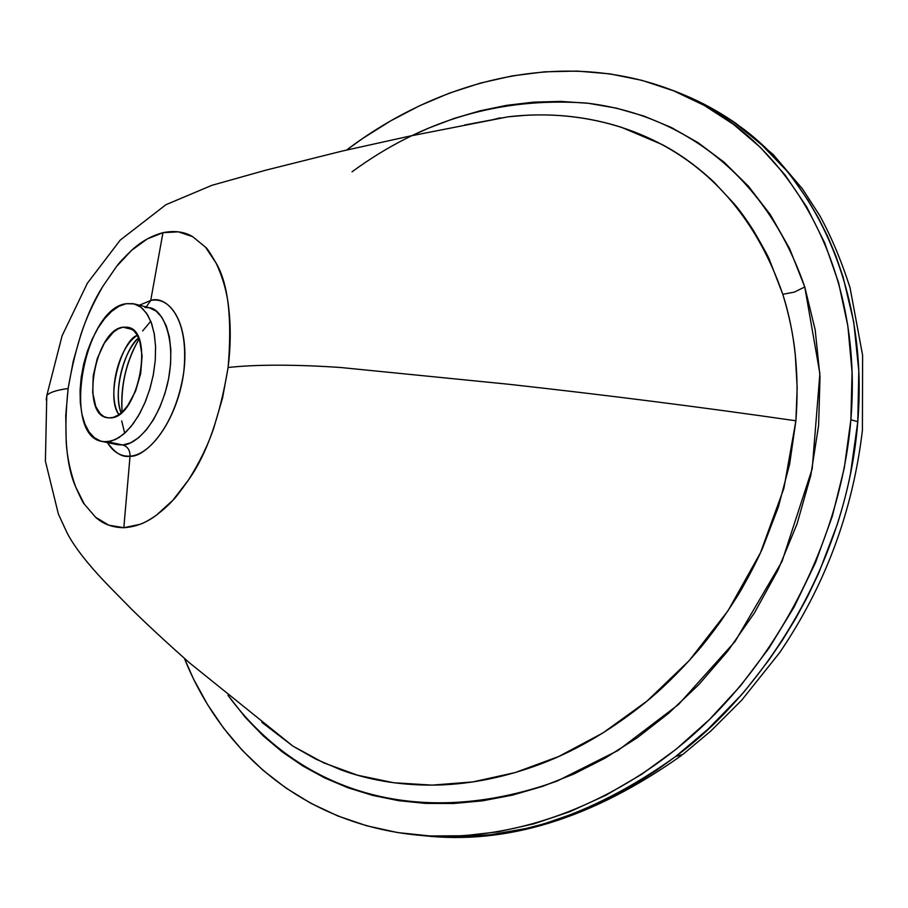 <?xml version="1.0" encoding="UTF-8"?>
<svg xmlns="http://www.w3.org/2000/svg" width="908" height="908" viewBox="0 0 908 908"><rect width="100%" height="100%" fill="white"/><g stroke="black" fill="none" stroke-linecap="round" stroke-linejoin="round"><path stroke-width="1.36" d="M121.139 412.89C113.398 392.018 122.421 353.235 138.595 337.924C125.225 347.685 112.32 392.562 121.139 412.89M139.072 339.07C126.008 361.679 120.344 386.014 122.069 412.073C120.753 384.561 126.416 360.226 139.072 339.07M261.844 722.325L292.944 746.138L262.003 722.45L292.944 746.138L323.77 762.879L357.559 775.228L393.777 782.753L432.174 785.125L472.83 781.913L515.233 772.549L558.67 756.512L602.923 732.949L647.029 701.078L689.172 660.627L727.966 610.846L760.473 552.745L783.899 488.3L795.896 420.79C799.392 374.743 795.022 332.589 782.798 294.317L794.364 292.092L804.76 286.973L819.879 373.631L812.206 468.8L782.049 561.394L735.06 641.468L678.469 704.54L617.894 750.553L557.058 781.096C415.682 831.66 297.722 790.187 227.965 695.29L245.466 717.57L263.297 735.934L282.467 752.062L302.988 766.08L324.871 778.008L348.184 787.838L372.882 795.453L398.635 800.663L425.443 803.398L453.353 803.512L482.398 800.845L512.328 795.158L542.825 786.305L573.845 774.036L605.341 758.01L637.121 737.841L668.379 713.495L698.706 684.745L727.739 651.127L754.457 612.866L777.872 570.315L797.02 524.018L810.81 475.372L818.607 425.5L820.015 376.786L815.18 329.854L804.76 286.973L794.364 292.092L782.798 294.317L769.757 260.562C769.394 258.598 763.934 248.52 753.368 230.337C746.194 219.225 739.918 210.531 734.561 204.243L713.926 182.054C697.038 166.323 679.717 153.792 661.955 144.474L621.083 127.165C589.689 117.325 557.478 113.409 524.461 115.407L508.037 116.826L464.919 124.963L508.037 116.826C604.932 105.249 730.724 143.668 782.798 294.317C789.256 315.496 793.422 335.608 795.295 354.665L797.179 387.784L795.896 420.79C702.44 407.295 606.544 395.105 508.219 384.209L340.75 367.513C295.497 364.38 255.171 364.426 228.101 367.513L222.551 398.067L213.698 428.201C208.023 445.113 199.533 462.49 188.24 480.343C179.33 492.806 174.188 499.457 172.815 500.297L156.426 515.165C146.222 522.838 135.349 527.015 123.828 527.696C112.467 527.548 103.058 524.064 95.59 517.242L84.365 504.19C83.388 503.543 80.46 497.743 75.602 486.767C70.109 471.263 66.976 456.225 66.182 441.64L65.751 415.467L68.134 388.511C56.489 390.099 49.373 392.449 46.785 395.57L46.183 399.883L46.785 395.57C49.373 392.449 56.489 390.099 68.134 388.511C63.56 432.174 66.046 464.93 75.602 486.767L84.365 504.19L95.59 517.242L108.847 525.21L123.828 527.696L139.855 524.37C143.884 523.065 149.4 520 156.426 515.165C164.166 509.093 169.626 504.144 172.815 500.297L188.24 480.343C206.525 454.794 219.815 417.181 228.101 367.513C232.255 318.583 228.271 283.795 216.127 263.15L205.548 247.237L192.734 236.682L178.354 231.835L162.952 232.686L150.728 300.48L146.222 306.983L150.728 300.48C173.28 295.758 189.488 328.98 183.745 372.155C178.343 415.285 152.431 454.976 130.048 456.156C122.41 457.757 114.714 452.979 106.951 441.81M102.241 441.481L117.427 444.67L122.784 444.977C127.688 446.554 130.105 450.277 130.048 456.156L123.828 527.696L130.048 456.156C120.787 456.656 113.239 452.127 107.394 442.559M117.427 444.67L122.784 444.977L107.553 441.765L102.229 441.481C61.324 435.829 83.706 308.641 126.144 303.703L134.146 303.896L140.876 307.176L146.631 313.351L151.125 322.181L154.156 333.304L155.563 346.254L155.257 360.419L153.248 375.174L149.616 389.804L144.542 403.651L138.266 416.057L131.081 426.465L123.329 434.41L115.373 439.574L107.553 441.765L122.784 444.977C127.688 446.554 130.105 450.277 130.048 456.156C142.181 458.143 174.688 431.459 183.745 372.155C189.954 313.374 163.644 295.338 150.728 300.48L139.367 305.224L150.728 300.48L162.952 232.686L147.13 239.02L131.569 250.381C124.441 257.157 119.459 262.491 116.621 266.373L102.922 286.247C87.236 310.627 75.648 344.722 68.134 388.511L73.207 361.339L80.925 334.416C85.749 319.412 93.081 303.351 102.922 286.247L116.621 266.373L131.569 250.381C140.956 241.664 151.409 235.762 162.952 232.686C174.438 230.371 184.369 231.699 192.734 236.682L205.548 247.237C206.752 247.759 210.281 253.071 216.127 263.15C223.073 278.086 227.306 293.409 228.827 309.117C230.916 327.538 230.677 347.004 228.101 367.513C255.171 364.426 295.497 364.38 340.75 367.513L508.219 384.209C606.544 395.105 702.44 407.295 795.896 420.79L789.631 464.192L778.394 506.88L762.743 547.728C757.976 558.704 751.506 571.461 743.323 586.012C740.326 591.846 732.915 603.457 721.088 620.845C711.248 634.431 703.064 644.907 696.561 652.25C678.662 672.726 661.138 689.842 643.988 703.587C608.281 732.188 571.768 753.084 534.449 766.284C499.389 778.724 464.975 785.011 431.186 785.136C398.396 785.068 368.194 779.927 340.568 769.723L315.768 759.088L292.944 746.138L189.136 662.545C165.755 641.763 146.438 623.853 131.183 608.814L114.703 592.039C106.429 583.685 78.088 555.197 66.647 531.952L58.373 514.03L45.4 461.139L46.785 395.57L62.107 335.767L87.316 283.307L120.253 240.087L165.903 204.72L211.836 185.346L265.76 170.193L342.066 151.091L410.268 135.996L508.037 116.826L464.669 125.009M134.27 303.919L149.184 307.733C161.908 308.05 178.002 339.308 167.231 385.106C155.631 429.427 132.727 445.351 122.784 444.977L130.638 442.82L138.64 437.69L146.426 429.79L153.622 419.451L159.91 407.113L164.984 393.334L168.593 378.772L170.579 364.097L170.852 349.977L169.41 337.084L166.323 325.995L161.772 317.187L155.972 311.024L149.184 307.733L144.928 307.483M137.358 335.392C118.063 346.867 106.679 395.797 118.914 414.615C104.863 397.034 122.659 338.684 137.358 335.392M122.989 327.175L132.477 329.525L122.989 327.175L127.937 327.311C154.871 331.023 138.572 417.544 110.765 417.907L106.974 417.714C80.097 414.014 95.102 329.842 122.989 327.175L118.176 328.832L113.352 332.146L104.375 343.099L97.326 358.354L93.229 375.662L92.673 392.528L95.76 406.478L100.243 413.753L104.091 416.681L108.449 417.93L113.16 417.43L118.051 415.183L122.932 411.256L127.597 405.797L135.576 391.155L140.683 373.54L142.113 355.766L139.65 340.67L137.063 334.882L133.726 330.591L127.585 327.232L122.989 327.175M124.702 433.229L121.695 420.926L124.702 433.229M142.635 330.955L150.762 321.25L142.635 330.955M671.67 90.04L677.186 92.185C696.833 99.71 715.663 109.686 733.653 122.126L760.495 143.532L785.556 169.58C786.805 170.091 794.318 180.352 808.097 200.35L818.256 217.625L827.597 236.25L835.928 256.113L843.101 277.031L853.736 322.034L858.809 370.952L857.788 421.698L850.875 419.746C864.859 252.288 775.625 126.734 670.286 89.506C559.373 47.591 437.077 81.47 346.606 150.024L362.973 138.277L390.588 120.923L419.462 105.805L449.471 93.115L480.434 83.082L512.18 75.92L544.471 71.834L577.068 71.074L609.688 73.843L641.99 80.358L673.634 90.823L704.211 105.396L733.289 124.214L760.393 147.391L785.034 174.938L806.645 206.82L824.691 242.879L838.606 282.819L847.879 326.097L852.056 372.053L850.875 419.746L857.788 421.698L850.501 473.499C847.629 488.493 843.214 505.506 837.255 524.54L818.664 573.288L807.541 596.624L795.465 618.881L782.526 640.049L768.804 660.127C750.7 683.815 740.883 696.118 739.328 697.026L708.104 729.067L675.654 756.512C589.133 818.221 505.143 844.622 423.661 835.689L416.545 834.997M184.415 658.402C222.085 752.46 303.749 823.613 416.431 834.985C499.729 842.76 599.11 814.306 686.062 740.973C772.39 667.993 840.547 545.458 850.875 419.746L844.258 468.142L832.341 516.153L815.463 562.744L794.125 607.021L768.917 648.267L740.429 685.937L709.307 719.669L676.142 749.202L641.513 774.399L605.942 795.215L569.94 811.65L533.961 823.806L498.401 831.785L463.613 835.769L429.938 835.962L397.613 832.568L366.877 825.837L337.912 815.997L310.854 803.285L285.827 787.94L262.923 770.188L242.186 750.224L223.686 728.25L207.455 704.438L193.506 678.946L184.415 658.402M412.187 135.587L428.349 128.244L453.841 118.517L479.991 110.833L506.505 105.351L533.382 102.161L560.656 101.401L588.316 103.296L616.248 108.12L643.942 116.076L671.273 127.46L698.082 142.669L724.051 162.18L748.305 186.072L770.381 214.742L789.608 248.61L804.76 286.973C761.869 162.714 668.265 112.263 585.774 103.013C500.478 97.122 422.572 120.049 352.043 171.805M493.543 119.516L500.308 117.802M126.144 303.703L133.17 303.669L139.628 306.302L142.579 308.595L147.732 315.065L151.727 323.838L154.383 334.575L155.586 346.89L155.268 360.26L153.441 374.153L150.161 387.988L145.575 401.2L139.877 413.231L133.306 423.593L126.133 431.89L118.664 437.792L111.196 441.118L104.023 441.753L100.64 441.072L94.409 437.747L89.097 431.981L84.898 424.002L81.936 414.15L80.313 402.8L80.063 390.383L81.198 377.331L83.661 364.119L87.372 351.214L92.196 339.081L97.973 328.14L104.499 318.821L111.536 311.444L118.846 306.337L126.144 303.703M677.504 92.31C696.799 99.687 715.504 109.63 733.653 122.126C806.701 170.307 869.387 280.175 857.788 421.698C847.107 563.278 762.731 692.566 675.654 756.512L682.725 754.491L675.654 756.512L656.87 770.109L637.972 782.299L618.972 793.172L581.154 810.98L544.289 823.76L526.254 828.437L490.978 834.679L456.792 837.017L423.741 835.7M736.411 123.715L733.653 122.126M138.538 339.933C126.212 361.986 120.685 385.65 121.967 410.915M678.787 92.809C698.252 100.357 717.241 110.492 735.73 123.216M735.923 123.352L773.117 154.474L802.468 188.875L819.708 215.525C831.115 236.318 841.228 260.358 850.036 287.654L862.6 355.278L862.407 430.369C852.76 511.556 825.168 585.671 779.609 652.704L741.87 700.011L710.862 731.008L682.566 754.661M681.454 755.501C592.867 818.278 506.936 845.008 423.661 835.689"/></g></svg>
